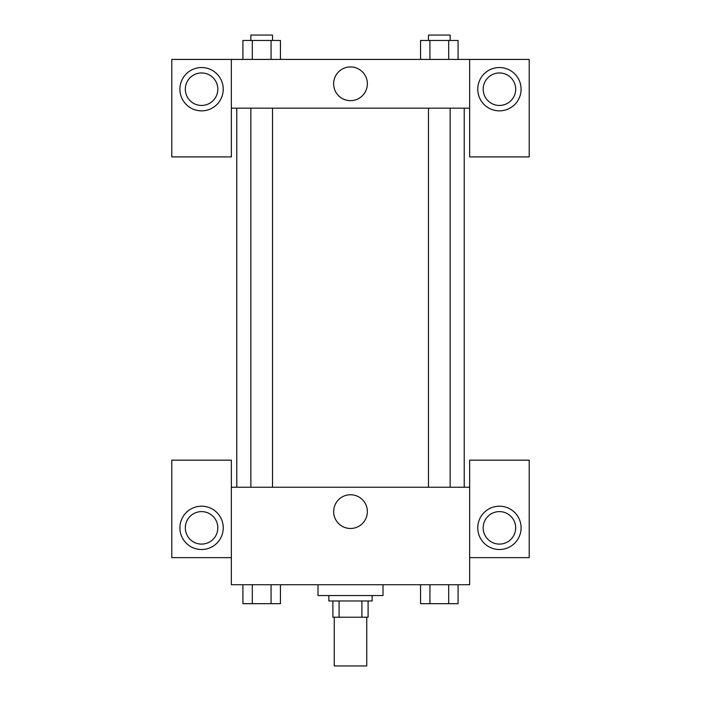 <?xml version="1.0" encoding="UTF-8"?>
<svg xmlns="http://www.w3.org/2000/svg" width="701" height="701" viewBox="0 0 701 701"><rect width="100%" height="100%" fill="white"/><g stroke="black" fill="none" stroke-linecap="round" stroke-linejoin="round"><path stroke-width="1.05" d="M334.254 617.213L334.254 665.95L366.746 665.95L366.746 617.213M361.9 600.967L361.9 617.213L332.896 617.213L332.896 600.967M361.9 617.213L368.104 617.213L368.104 600.967L368.104 617.213M372.161 595.552L372.161 600.967L328.839 600.967L328.839 595.552M339.1 600.967L339.1 617.213M318.009 584.722L318.009 595.552L382.991 595.552L382.991 584.722M469.644 557.637L529.211 557.637L529.211 460.163L469.644 460.163L469.644 584.722L231.356 584.722L231.356 460.163L171.789 460.163L171.789 557.637L231.356 557.637M201.573 549.514A21.661 21.661 0 0 1 182.812 517.023A21.661 21.661 0 0 1 220.333 517.023A21.661 21.661 0 0 1 201.573 549.514M185.327 527.853A16.246 16.246 0 0 1 201.573 511.607A16.246 16.246 0 0 1 217.818 527.853A16.246 16.246 0 0 1 201.573 544.099A16.246 16.246 0 0 1 185.327 527.853M333.641 511.607A16.859 16.859 0 0 1 358.93 497.009A16.859 16.859 0 0 1 358.93 526.214A16.859 16.859 0 0 1 333.641 511.607M469.644 487.239L231.356 487.239M499.427 549.514A21.661 21.661 0 0 1 480.667 517.023A21.661 21.661 0 0 1 518.188 517.023A21.661 21.661 0 0 1 499.427 549.514M483.182 527.853A16.246 16.246 0 0 1 499.427 511.607A16.246 16.246 0 0 1 515.673 527.853A16.246 16.246 0 0 1 499.427 544.099A16.246 16.246 0 0 1 483.182 527.853M464.228 108.156L464.228 487.239M450.147 487.239L450.147 108.156M272.514 108.156L272.514 487.239M469.644 108.156L469.644 156.901L529.211 156.901L529.211 59.419L469.644 59.419L469.644 108.156L231.356 108.156L231.356 156.901L171.789 156.901L171.789 59.419L231.356 59.419L231.356 108.156M217.818 89.202A16.246 16.246 0 0 1 201.573 105.448A16.246 16.246 0 0 1 185.327 89.202A16.246 16.246 0 0 1 201.573 72.957A16.246 16.246 0 0 1 217.818 89.202M201.573 110.863A21.661 21.661 0 0 1 182.812 78.372A21.661 21.661 0 0 1 220.333 78.372A21.661 21.661 0 0 1 201.573 110.863M515.673 89.202A16.246 16.246 0 0 1 491.305 103.275A16.246 16.246 0 0 1 491.305 75.138A16.246 16.246 0 0 1 515.673 89.202M499.427 110.863A21.661 21.661 0 0 1 480.667 78.372A21.661 21.661 0 0 1 518.188 78.372A21.661 21.661 0 0 1 499.427 110.863M469.644 59.419L231.356 59.419M333.641 83.787A16.859 16.859 0 0 1 358.93 69.189A16.859 16.859 0 0 1 358.93 98.394A16.859 16.859 0 0 1 333.641 83.787M458.077 59.419L458.077 40.465L420.556 40.465L420.556 59.419M448.693 40.465L448.693 59.419M429.932 40.465L429.932 59.419M428.486 40.465L428.486 35.05L450.147 35.05L450.147 40.465M280.444 59.419L280.444 40.465L242.923 40.465L242.923 59.419M271.068 40.465L271.068 59.419M252.307 40.465L252.307 59.419M250.853 40.465L250.853 35.05L272.514 35.05L272.514 40.465M458.077 584.722L458.077 603.675L420.556 603.675L420.556 584.722M448.693 584.722L448.693 603.675M429.932 584.722L429.932 603.675M450.147 603.675L428.486 603.675M280.444 584.722L280.444 603.675L242.923 603.675L242.923 584.722M271.068 584.722L271.068 603.675M252.307 584.722L252.307 603.675M272.514 603.675L250.853 603.675M236.772 108.156L236.772 487.239M428.486 487.239L428.486 108.156M250.853 108.156L250.853 487.239"/></g></svg>
